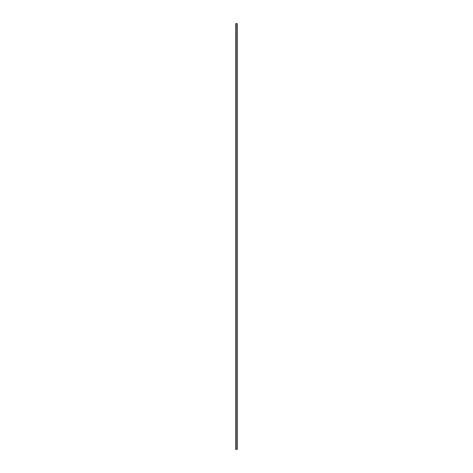 <?xml version="1.0" encoding="UTF-8"?>
<svg xmlns="http://www.w3.org/2000/svg" width="473" height="473" viewBox="0 0 473 473"><rect width="100%" height="100%" fill="white"/><g stroke="black" fill="none" stroke-linecap="round" stroke-linejoin="round"><path stroke-width="0.71" d="M235.755 449.35L235.755 23.65L237.245 23.65L237.245 449.35L235.755 449.35M235.932 449.35L235.932 23.65M237.068 449.35L237.068 23.65"/></g></svg>
